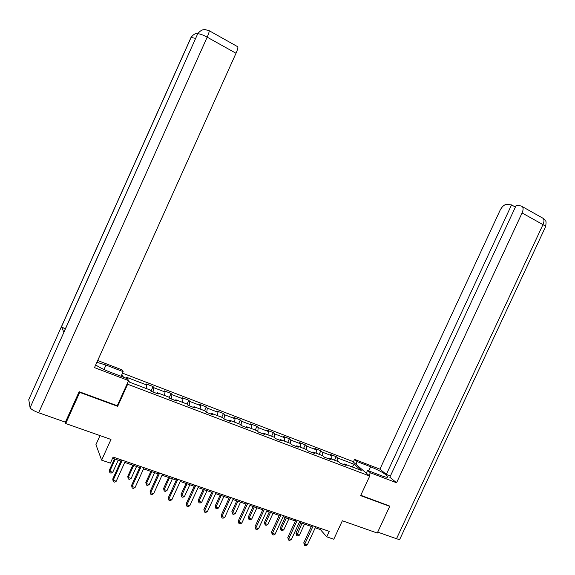 <?xml version="1.0" encoding="UTF-8"?>
<svg xmlns="http://www.w3.org/2000/svg" width="575" height="575" viewBox="0 0 575 575"><rect width="100%" height="100%" fill="white"/><g stroke="black" fill="none" stroke-linecap="round" stroke-linejoin="round"><path stroke-width="0.86" d="M100.021 435.591L95.932 444.633L101.624 460.144L110.364 463.127L113.11 457.067L329.252 531.379L326.729 536.827L333.787 539.235L342.348 520.763L377.272 533.039L389.706 506.323L388.952 505.655M79.522 391.841L79.724 392.373L117.667 406.324L127.65 384.229L369.711 476.064L352.59 461.394L122.489 373.139M79.724 392.373L65.701 423.531L65.306 422.136M127.65 384.229L127.269 383.59M123.474 377.207L121.864 374.512M354.293 464.363L337.769 458.045L336.188 456.651L330.309 454.401L331.868 455.788L322.352 452.151L320.836 450.771L314.863 448.486L316.358 449.858L306.698 446.164L305.232 444.806L299.173 442.484L300.61 443.835L290.792 440.083L289.39 438.739L283.231 436.382L284.603 437.719L274.627 433.902L273.298 432.58L267.037 430.179L268.345 431.502L258.211 427.628L256.946 426.319L250.585 423.883L251.828 425.184L241.529 421.245L240.328 419.958L233.867 417.486L235.038 418.765L224.566 414.762L223.438 413.497L216.868 410.981L217.975 412.239L207.331 408.171L206.274 406.92L199.597 404.369L200.625 405.605L189.807 401.472L188.83 400.243L182.038 397.648L182.987 398.863L171.99 394.658L171.091 393.458L164.184 390.813L165.054 392.006L153.87 387.73L153.051 386.551L146.036 383.863L146.819 385.034L126.593 377.293L129.555 382.167L150.183 390.022L151.009 391.252L158.233 393.997L157.37 392.754L168.77 397.095L169.683 398.353L176.784 401.048L175.835 399.783L187.04 404.052L188.039 405.332L195.018 407.984L193.991 406.698L205.009 410.888L206.087 412.189L212.944 414.798L211.837 413.49L222.669 417.615L223.826 418.938L230.568 421.504L229.382 420.167L240.041 424.228L241.27 425.572L247.904 428.095L246.646 426.736L257.126 430.732L258.427 432.091L264.953 434.578L263.623 433.205L273.93 437.129L275.303 438.509L281.721 440.953L280.32 439.559L290.461 443.418L291.906 444.82L298.217 447.221L296.75 445.812L306.734 449.614L308.236 451.03L314.446 453.395L312.915 451.964L322.74 455.709L324.307 457.147L330.424 459.468L328.828 458.023L338.495 461.703L340.127 463.155L346.143 465.448L344.49 463.982L361.272 470.379L354.293 464.363L351.986 466.842M156.752 393.437L157.37 392.754M153.87 387.73L153 392.006M165.054 392.006L164.393 395.427M175.202 400.452L175.835 399.783M171.99 394.658L171.192 398.921M182.987 398.863L182.39 402.277M193.344 407.344L193.991 406.698M189.807 401.472L189.082 405.727M200.625 405.605L200.078 409.012M211.176 414.129L211.837 413.49M207.331 408.171L206.677 412.419M217.975 412.239L217.479 415.639M228.713 420.792L229.382 420.167M224.566 414.762L223.984 418.995M235.038 418.765L234.6 422.158M245.956 427.354L246.646 426.736M241.529 421.245L241.026 425.299M251.828 425.184L251.44 428.562M262.919 433.802L263.623 433.205M258.211 427.628L257.801 431.437M268.345 431.502L268.007 434.872M279.608 440.148L280.32 439.559M274.627 433.902L274.289 437.489M284.603 437.719L284.316 441.082M296.024 446.394L296.75 445.812M290.792 440.083L290.519 443.476M300.61 443.835L300.366 447.192M312.182 452.532L312.915 451.964M306.698 446.164L306.475 449.513M316.358 449.858L316.164 453.201M328.081 458.577L328.828 458.023M322.352 452.151L322.173 455.493M331.868 455.788L331.717 459.123M343.735 464.528L344.49 463.982M337.769 458.045L337.633 461.373M101.624 460.144L110.982 439.444L65.701 423.531M369.711 476.064L360.626 495.636L389.706 506.323M315.237 527.8L320.376 529.561L326.729 536.827M112.578 458.239L120.879 461.092M124.753 462.422L139.682 467.54M143.556 468.877L158.154 473.886M162.035 475.216L176.324 480.118M180.212 481.455L194.185 486.249M198.073 487.586L211.751 492.279M215.647 493.616L229.03 498.209M232.925 499.546L246.028 504.045M249.924 505.382L262.753 509.781M266.649 511.118L279.206 515.43M283.108 516.767L295.399 520.986M299.302 522.33L311.334 526.456M146.819 385.034L146.1 388.463M320.872 528.497L320.376 529.561M336.188 456.651L334.549 460.201M320.836 450.771L319.183 454.351M305.232 444.806L303.571 448.414M289.39 438.739L287.716 442.376M273.298 432.58L271.616 436.245M256.946 426.319L255.25 430.014M240.328 419.958L238.625 423.689M223.438 413.497L221.727 417.256M206.274 406.92L204.549 410.715M188.83 400.243L187.076 404.096M171.091 393.458L169.179 397.656M153.051 386.551L150.959 391.173M117.667 406.324L117.314 405.619M311.83 525.392L303.765 542.836L304.764 544.079L313.195 525.859M307.309 544.928L305.598 545.711L304.577 545.373L304.764 544.079L307.309 544.928L315.732 526.729M304.577 545.373L303.765 542.836M300.732 522.819L295.974 533.118L296.923 534.312L299.417 535.145L304.513 524.12M302.026 523.264L296.75 535.577L295.974 533.118M299.417 535.145L297.749 535.914L296.75 535.577M369.064 475.518L370.343 472.765L367.576 470.422L381.376 475.698C385.969 477.394 388.147 477.717 387.902 476.661C385.43 473.843 379.673 470.544 370.631 466.771L357.132 461.581L354.559 459.396L379.917 469.157L500.085 210.299C502.076 206.504 504.311 204.535 506.783 204.398L511.542 204.908L386.342 474.404L379.917 469.157M370.343 472.765L396.563 482.763L389.814 477.243L516.163 205.412L521.094 205.943L543.325 218.443L545.093 220.167C545.229 221.864 546.803 219.118 545.596 226.687M390.411 475.971L386.342 474.404M355.903 464.233L357.132 461.581M353.338 462.034L354.559 459.396M366.311 473.153L367.576 470.422M396.563 482.763L522.071 212.958C523.264 210.234 523.408 208.164 522.517 206.748M396.513 538.732L542.973 224.624C545.15 225.874 545.97 226.672 545.423 227.024L399.97 538.876C400.013 539.573 398.863 539.523 396.513 538.732L377.703 532.112M515.394 207.065L511.542 204.908M389.189 505.871L360.784 495.298M103.982 369.531L105.994 365.053L96.88 362.308M95.709 364.909C99.029 367.252 103.723 369.61 109.789 371.982L127.463 378.731M105.994 365.053L123.158 371.651L122.101 369.912L97.685 360.511M128.613 380.614L94.494 367.612L236.009 53.259L207.18 37.167L38.662 412.757L65.421 422.172L79.134 391.697L117.264 405.727L128.613 380.614M121.066 376.287L123.158 371.651M38.662 412.757C33.918 410.967 31.072 409.278 30.108 407.689L64.098 331.861M65.219 329.101L61.475 326.593L28.757 399.611L30.065 407.531M28.757 399.611L28.98 399.115M195.529 38.367L191.015 37.447L61.475 326.593L63.818 332.228L197.369 34.529M237.267 46.474L237.87 46.819C238.014 47.962 237.389 50.104 236.009 53.259M295.895 519.915L287.78 537.496L288.736 538.739L297.217 520.368M291.324 539.602L289.599 540.385L288.571 540.047L288.736 538.739L291.324 539.602L299.798 521.252M288.571 540.047L287.78 537.496M279.709 514.345L271.537 532.076L272.449 533.312L280.988 514.783M275.08 534.189L273.355 534.98L272.306 534.635L272.449 533.312L275.08 534.189L283.604 515.689M272.306 534.635L271.537 532.076M285.114 517.457L280.32 527.843L281.232 529.022L283.762 529.877L288.894 518.758M286.372 517.888L281.232 529.022L281.082 530.308L280.32 527.843M283.762 529.877L282.095 530.646L281.082 530.308M269.244 512.009L264.428 522.481L265.298 523.652L267.871 524.522L273.032 513.31M270.466 512.433L265.298 523.652L265.161 524.953L264.428 522.481M267.871 524.522L266.189 525.306L265.161 524.953M263.257 508.688L255.027 526.563L255.897 527.793L264.493 509.112M258.57 528.684L256.845 529.489L255.774 529.137L255.897 527.793L258.57 528.684L267.152 510.032M255.774 529.137L255.027 526.563M246.538 502.938L238.258 520.972L239.078 522.186L247.732 503.348M241.795 523.092L240.062 523.911L238.977 523.545L239.078 522.186L241.795 523.092L250.434 504.282M238.977 523.545L238.258 520.972M229.54 497.095L221.21 515.279L221.979 516.487L230.69 497.49M224.739 517.407L223.007 518.233L221.9 517.867L221.979 516.487L224.739 517.407L233.436 498.439M221.9 517.867L221.21 515.279M253.129 506.482L248.285 517.033L249.104 518.197L251.721 519.081L256.917 507.783M254.308 506.884L249.104 518.197L248.997 519.52L248.285 517.033M251.721 519.081L250.039 519.872L248.997 519.52M236.763 500.861L231.883 511.506L232.659 512.663L235.312 513.554L240.544 502.162M237.892 501.249L232.659 512.663L232.573 514L231.883 511.506M235.312 513.554L233.63 514.359L232.573 514M220.132 495.154L215.215 505.885L215.948 507.028L218.644 507.941L223.912 496.448M221.217 495.528L215.948 507.028L215.884 508.386L215.215 505.885M218.644 507.941L216.962 508.753L215.884 508.386M212.268 491.158L203.881 509.493L204.599 510.693L213.361 491.532M207.403 511.628L205.663 512.469L204.542 512.095L204.599 510.693L207.403 511.628L216.157 492.495M204.542 512.095L203.881 509.493M203.234 489.354L198.289 500.171L198.972 501.307L201.71 502.234L207.007 490.647M204.269 489.713L198.972 501.307L198.928 502.687L198.289 500.171M201.71 502.234L200.021 503.053L198.928 502.687M194.702 485.12L186.257 503.614L186.925 504.8L195.752 485.48M189.779 505.756L188.039 506.604L186.897 506.223L186.925 504.8L189.779 505.756L198.591 486.457M186.897 506.223L186.257 503.614M186.056 483.46L181.082 494.363L181.714 495.499L184.496 496.433L189.829 484.754M187.048 483.798L181.714 495.499L181.693 496.893L181.082 494.363M184.496 496.433L182.807 497.267L181.693 496.893M176.841 478.975L168.338 497.634L168.949 498.812L177.84 479.32M171.853 499.776L170.114 500.638L168.949 500.257L168.949 498.812L171.853 499.776L180.73 480.312M168.949 500.257L168.338 497.634M168.597 477.466L163.588 488.47L164.17 489.584L167.002 490.54L172.371 478.759M169.546 477.789L164.17 489.584L164.177 491.007L163.588 488.47M167.002 490.54L165.305 491.388L164.177 491.007M158.678 472.736L150.118 491.553L150.679 492.717L159.62 473.06M153.626 493.702L151.879 494.572L150.7 494.184L150.679 492.717L153.626 493.702L162.56 474.066M150.7 494.184L150.118 491.553M150.858 471.378L145.813 482.468L146.338 483.582L149.22 484.552L154.618 472.672M151.75 471.687L146.338 483.582L146.373 485.02L145.813 482.468M149.22 484.552L147.523 485.401L146.373 485.02M140.207 466.382L131.589 485.365L132.085 486.522L141.091 466.684M135.082 487.521L133.335 488.405L132.142 488.01L132.085 486.522L135.082 487.521L144.081 467.712M132.142 488.01L131.589 485.365M132.818 465.189L127.736 476.373L128.211 477.473L131.136 478.457L136.57 466.476M133.652 465.477L128.211 477.473L128.268 478.932L127.736 476.373M131.136 478.457L129.44 479.327L128.268 478.932M121.411 459.921L112.736 479.076L113.174 480.218L122.238 460.201M116.222 481.239L114.475 482.13L113.253 481.728L113.174 480.218L116.222 481.239L125.285 461.251M113.253 481.728L112.736 479.076M114.468 458.893L109.365 470.177L109.775 471.263L112.75 472.262L118.22 460.18M115.252 459.159L109.775 471.263L109.861 472.743L109.365 470.177M112.75 472.262L111.047 473.139L109.861 472.743M543.325 218.443C544.266 219.88 544.151 221.936 542.973 224.624L522.071 212.958M368.733 470.868L370.631 466.771M237.87 46.819L209.207 30.719C209.264 31.819 208.588 33.975 207.18 37.167C202.637 34.744 199.467 33.63 197.678 33.839L197.534 33.903M191.015 37.447L190.85 38.022M387.636 477.221L387.902 476.661M30.108 407.689L197.678 33.839C201.408 29.109 203.917 29.735 205.124 29.613L209.207 30.719M61.525 326.686L191.13 37.397C194.292 33.027 197.167 33.343 198.023 33.278"/></g></svg>
